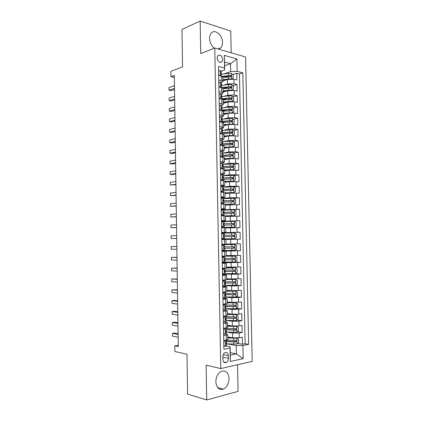 <?xml version="1.0" encoding="UTF-8"?>
<svg xmlns="http://www.w3.org/2000/svg" width="421" height="421" viewBox="0 0 421 421"><rect width="100%" height="100%" fill="white"/><g stroke="black" fill="none" stroke-linecap="round" stroke-linejoin="round"><path stroke-width="0.63" d="M218.757 49.173L220.836 47.831C221.956 46.505 222.504 44.71 222.488 42.447C222.62 35.059 214.726 28.502 211.153 33.248C210.09 34.564 209.569 36.322 209.584 38.527C209.847 42.695 211.437 45.915 214.347 48.189M215.836 381.831C216.483 387.799 218.994 390.241 223.367 389.162C226.961 387.246 228.85 383.705 229.04 378.547C228.387 372.511 225.819 370.096 221.33 371.317C217.868 373.259 216.036 376.763 215.836 381.831M217.136 57.972C217.957 61.85 219.557 63.145 221.935 61.861L222.656 59.493C221.846 55.609 220.241 54.32 217.846 55.625L217.136 57.972M231.187 52.793L230.745 31.054L200.159 21.05L181.972 29.486L182.546 66.86L170.873 71.344L170.952 76.69L174.357 77.469M252.205 361.392L245.569 56.982L214.778 48.015L220.783 368.585L252.205 361.392M220.783 368.585L206.116 365.112L206.716 399.95L238.081 391.362L237.539 364.749M206.716 399.95L187.608 394.082L186.992 354.224L174.878 351.514L174.794 345.867L178.293 346.609L174.326 75.433L170.952 76.69M227.803 336.963L232.624 337.789L239.254 337.747L242.264 337.189L242.412 344.262L237.733 343.415M226.582 332.09L232.529 333.064L239.154 333.011L242.164 332.485L237.376 331.722M242.164 332.485L242.017 325.428L239.012 325.922L232.387 325.975L227.577 325.254M227.351 313.577L232.15 314.187L238.765 314.124L241.77 313.692L241.917 320.728L237.007 320.055M227.124 301.92L231.918 302.425L241.528 301.978L241.675 309.003L236.628 308.419M226.898 290.295L231.682 290.69L241.286 290.295L241.428 297.305L236.239 296.821M226.672 278.691L231.45 278.981L241.038 278.639L241.186 285.627L235.839 285.249L237.412 283.964L237.344 280.465L235.671 279.444L226.687 279.47M226.445 267.119L240.796 267.009L240.944 273.982L234.46 273.661M226.219 255.573L240.554 255.405L240.701 262.362L228.571 262.03M225.998 244.048L240.312 243.827L240.459 250.769L224.714 250.679M222.651 250.669L222.02 250.669M221.678 232.676L240.07 232.276L240.217 239.202L221.809 239.502M240.07 232.276L221.683 232.813M225.682 227.961L239.975 227.661L239.833 220.751L224.167 221.551M225.461 216.505L239.738 216.147L239.591 209.248L231.455 209.842M225.235 205.069L239.496 204.659L239.354 197.775L233.766 198.307M225.014 193.665L229.74 193.165L239.254 193.197L239.112 186.329L233.918 186.935M224.793 182.282L229.513 181.677L239.017 181.756L238.875 174.91L233.85 175.604M224.572 170.926L229.282 170.221L238.781 170.347L238.639 163.511L233.76 164.29M224.351 159.596L229.056 158.785L235.565 158.617L238.544 158.964L238.402 152.144L233.666 153.002M224.13 148.287L228.829 147.376L235.334 147.203L238.307 147.603L238.165 140.798L233.56 141.735M223.914 137.009L228.603 135.994L235.097 135.809L238.07 136.267L237.928 129.479L233.439 130.489M223.098 132.81L222.456 132.957M223.693 125.753L228.377 124.637L234.865 124.448L237.833 124.958L237.691 118.185L233.318 119.264M224.83 121.353L222.246 121.99M223.477 114.523L228.15 113.307L234.629 113.107L237.597 113.675L237.455 106.918L233.187 108.065M226.219 109.928L222.714 110.865M223.256 103.319L227.924 102.003L234.397 101.793L237.36 102.419L237.223 95.678L233.045 96.883M227.356 98.53L223.135 99.751M223.041 92.141L227.698 90.72L234.165 90.504L237.128 91.189L236.986 84.458L232.902 85.731M228.293 87.163L223.34 88.699M218.767 80.069L221.372 80.695L222.835 81.6L221.483 82.574L220.557 81.974L218.878 82.716L218.941 86.163L220.22 87.305M218.988 91.625L221.593 92.204L223.056 93.041L221.699 93.946M219.209 103.208L221.82 103.74L223.277 104.508L221.909 105.345M219.43 114.817L222.041 115.296L223.504 116.001L222.104 116.775M219.651 126.453L223.73 127.521L222.277 128.237M219.878 138.114L223.951 139.067L222.42 139.73M220.099 149.802L224.177 150.639L222.525 151.25M220.32 161.522L224.404 162.238L222.551 162.806M220.736 163.106L220.351 163.169M220.546 173.268L224.63 173.862L222.446 174.399M221.23 174.573L220.572 174.668M220.772 185.035L224.856 185.514L220.793 186.187M220.993 196.839L225.082 197.196L221.009 197.738M221.22 208.663L225.314 208.9L221.23 209.311M221.446 220.52L225.54 220.636L221.451 220.909M221.672 232.397L225.767 232.392L221.678 232.539M221.809 239.544L230.661 239.37L230.755 244.017M222.035 251.469L226.135 251.269L222.03 251.2M222.262 263.425L226.366 263.099L222.251 262.899M222.493 275.408L226.598 274.96L222.477 274.618M222.72 287.417L226.83 286.848L222.704 286.369M222.951 299.457L227.061 298.763L222.925 298.152M223.183 311.524L227.293 310.703L225.251 310.209M223.683 310.019L223.151 309.956M223.409 323.623L227.524 322.675L225.735 322.128M228.392 358.339L228.34 355.645C228.024 352.998 226.893 351.988 224.951 352.619C223.635 353.445 222.946 354.835 222.888 356.792L222.941 359.513C223.251 362.139 224.367 363.149 226.282 362.549C227.629 361.728 228.335 360.323 228.392 358.339L222.893 357.166M224.603 65.787L230.519 63.692L224.53 62.061L224.688 70.039L224.519 68.039L218.51 66.455L223.898 349.272L230.024 348.056L230.134 346.736L226.451 346.036M224.519 68.039L224.272 55.356L236.918 58.945L237.176 71.365L242.833 72.854L248.664 344.357L242.912 345.499L243.185 358.645L230.287 361.492L230.024 348.056M223.819 85.158L227.566 83.968L234.029 83.747L236.986 84.458M222.82 80.985L227.472 79.469L227.566 83.968M223.804 96.409L227.787 95.23L234.26 95.02L237.223 95.678M223.746 107.687L228.014 106.524L234.492 106.318L237.455 106.918M223.635 118.996L228.24 117.838L234.723 117.638L237.691 118.185M223.456 130.326L228.466 129.179L234.955 128.989L237.928 129.479M223.188 141.688L228.692 140.546L235.192 140.361L238.165 140.798M224.34 158.87L233.202 158.233L234.818 157.291L234.744 153.875L233.087 152.534L222.846 153.07L228.919 151.939L235.423 151.765L238.402 152.144M223.062 164.348L229.145 163.353L235.66 163.19L238.639 163.511M223.283 175.657L229.377 174.799L238.875 174.91M223.498 186.992L229.603 186.271L239.112 186.329M223.719 198.354L229.834 197.765L239.354 197.775M223.94 209.742L239.591 209.248M221.462 221.299L239.833 220.751M222.025 250.937L230.892 250.99L230.987 255.642M222.246 262.378L222.63 262.394M222.146 257.173L222.862 256.642L223.914 256.657L222.22 257.926L222.283 261.494L224.03 262.588L231.124 262.636L231.218 267.298M225.182 273.992L231.355 274.303L231.45 278.981M225.403 285.549L231.592 286.001L231.682 290.69M225.63 297.131L231.824 297.726L231.918 302.425M225.856 308.746L232.06 309.477L232.15 314.187M226.077 320.381L232.292 321.255L232.387 325.975M223.64 335.748L227.761 334.674L226.119 334.069M242.412 344.262L245.148 343.725L239.444 73.964L236.755 73.27L232.755 74.596M227.472 79.469L233.934 79.243L236.891 79.979L236.755 73.27M240.217 239.202L230.661 239.37M240.459 250.769L230.892 250.99M240.701 262.362L231.124 262.636M240.944 273.982L231.355 274.303M241.186 285.627L231.592 286.001M241.428 297.305L231.824 297.726M241.675 309.003L232.06 309.477M241.917 320.728L238.912 321.197L232.292 321.255M223.735 340.605L227.856 339.484L227.761 334.674M223.504 328.469L227.619 327.47L227.524 322.675M223.272 316.36L227.387 315.492L227.293 310.703M223.041 304.283L227.156 303.536L227.061 298.763M222.814 292.232L226.919 291.611L226.83 286.848M222.583 280.207L226.687 279.712L226.598 274.96M222.372 269.024L223.54 268.414L222.377 268.214L235.428 267.772L226.456 267.756M222.125 256.247L226.23 256L226.135 251.269M221.899 244.312L225.998 244.185L225.909 239.465M225.767 232.392L225.677 227.687L221.583 227.645M225.54 220.636L225.451 215.936L221.357 215.773M225.314 208.9L225.219 204.217L221.13 203.927M225.082 197.196L224.993 192.518L220.904 192.113M224.856 185.514L224.767 180.851L220.678 180.325M224.63 173.862L224.54 169.21L220.457 168.563M224.404 162.238L224.314 157.596L220.23 156.833M224.177 150.639L224.088 146.003L220.009 145.124M223.951 139.067L223.861 134.446L219.788 133.446M223.73 127.521L223.64 122.911L219.562 121.795M223.504 116.001L223.414 111.402L221.951 110.67L219.341 110.17M223.277 104.508L223.193 99.919L221.73 99.119L219.12 98.572M223.056 93.041L222.967 88.463L221.504 87.6L218.899 87M222.835 81.6L222.746 77.032L221.283 76.101L218.683 75.454M224.688 70.039L221.262 71.223M230.134 346.736L230.298 355.177L236.402 353.893L236.228 345.541L242.912 345.499M230.25 352.651L236.402 353.893L243.185 358.645M227.372 343.894L236.228 345.541M200.159 21.05L200.722 53.593L214.778 48.015M178.272 345.246L174.794 345.867M223.798 73.928L230.676 71.596L230.519 63.692L236.918 58.945M245.148 343.725L248.664 344.357M229.061 75.822L224.614 77.301M239.444 73.964L242.833 72.854M237.176 71.365L230.676 71.596M230.298 355.177L230.287 361.492M224.272 55.356L224.53 62.061M225.509 340.279L223.814 341.81L223.888 345.436L225.64 346.309L226.572 345.867L226.524 343.589L225.73 343.02M225.64 346.309L223.835 345.736M178.104 333.716L174.589 333.069L172.463 333.406L178.115 334.458M172.499 336.147L172.463 333.406L172.499 336.147L178.157 337.232M226.461 340.105L226.498 342.147L226.024 342.478C225.593 343.178 225.63 343.641 226.14 343.873L226.524 343.589M226.53 343.846L236.986 344.104L238.618 342.605L238.544 339.068L236.865 338.195L227.824 338.031M236.865 338.195L235.823 338.016M235.76 338.016L227.819 337.747M226.487 341.605L236.355 341.926C236.976 341.278 236.918 340.815 236.186 340.536L226.461 340.194M235.597 340.584L235.029 341.747L226.482 341.305M225.056 328.217L223.588 329.743L223.656 333.358L225.409 334.263L226.34 333.874L226.293 331.595L225.482 331.085M225.409 334.263L223.604 333.706M225.293 328.254L226.045 328.048M223.509 328.712L223.851 328.412M177.941 322.733L174.431 322.165L172.305 322.47L177.951 323.386M172.347 325.201L172.305 322.47L172.347 325.201L177.994 326.149M226.224 328.022L226.266 330.159L225.782 330.464C225.361 331.153 225.403 331.616 225.909 331.853L226.293 331.595M224.535 316.182L225.061 316.25L223.356 317.702L223.425 321.312L225.177 322.249L226.109 321.902L226.066 319.634L225.24 319.186M225.177 322.249L223.372 321.697M225.061 316.25L225.977 315.971M223.277 316.718L223.788 316.287M177.783 311.766L174.278 311.287L172.152 311.556L177.788 312.335M172.194 314.282L172.152 311.556L172.194 314.282L177.83 315.092M225.993 315.966L226.035 318.197L225.535 318.476C225.13 319.155 225.177 319.618 225.677 319.855L226.066 319.634M223.909 304.173L224.83 304.278L223.13 305.688L223.198 309.293L224.946 310.261L225.877 309.961L225.835 307.698L225.014 307.319M224.946 310.261L223.146 309.724M224.83 304.278L225.724 303.946M223.051 304.751L223.725 304.199M177.625 300.831L174.12 300.431L172 300.662L177.63 301.31M172.036 303.383L172 300.662L172.036 303.383L177.673 304.062M225.761 304.004L225.803 306.267L225.298 306.52C224.903 307.188 224.951 307.646 225.445 307.888L225.835 307.698M222.825 292.816L223.54 292.237L224.598 292.327L222.898 293.705L222.967 297.3L224.714 298.3L225.645 298.052L225.603 295.789L224.803 295.484M224.714 298.3L222.919 297.773M223.54 292.237L223.988 292.106M224.598 292.327L225.251 291.974M177.462 289.911L171.847 289.795L177.467 290.306M171.884 292.511L171.847 289.795L171.884 292.511L177.509 293.053M225.53 292.106L225.577 294.363L225.056 294.584L225.214 295.947L225.603 295.789M226.303 332.074L236.744 332.285L238.375 330.822L238.302 327.291L236.623 326.391L227.598 326.264M236.623 326.391L227.593 326.012M226.261 329.843L236.134 330.096C236.734 329.454 236.67 328.996 235.944 328.717L226.235 328.433M235.334 328.759L234.792 329.948L226.256 329.58M226.077 320.334L236.502 320.497L238.133 319.065L238.06 315.545L236.386 314.613L227.366 314.524M236.386 314.613L227.361 314.308M226.035 318.108L235.913 318.297C236.491 317.655 236.423 317.202 235.707 316.929L226.009 316.703M235.071 316.966L234.555 318.181L226.03 317.876M225.851 308.625L236.265 308.735L237.891 307.341L237.823 303.825L236.144 302.862L227.14 302.815M236.144 302.862L227.135 302.631M225.63 306.393L235.692 306.52C236.249 305.888 236.176 305.435 235.465 305.162L225.782 304.999M234.802 305.199L234.318 306.441L225.803 306.204M225.624 296.937L236.023 297L237.655 295.637L237.581 292.132L235.907 291.137L226.914 291.127M235.907 291.137L226.908 290.979M224.951 294.7L235.471 294.774C236.013 294.142 235.928 293.695 235.228 293.421L225.556 293.316M234.529 293.458L234.081 294.726L225.124 294.537M222.598 280.907L223.314 280.344L224.372 280.412L222.672 281.754L222.741 285.338L224.488 286.364L225.419 286.164L225.372 283.912L224.603 283.68M224.488 286.364L222.693 285.854M223.314 280.344L223.767 280.254L223.362 280.144M224.372 280.412L225.303 280.233L224.598 280.039M177.304 279.023L171.694 278.949L177.309 279.328M171.731 281.66L171.694 278.949L171.731 281.66L177.346 282.07M225.303 280.233L225.346 282.486L224.814 282.68L224.988 284.038L225.372 283.912M235.671 279.444L226.682 279.355M235.713 279.47L235.786 285.285L225.398 285.275M224.598 283.049L235.244 283.054C235.771 282.428 235.686 281.981 234.992 281.712L225.33 281.665M234.244 281.744L233.844 283.038L224.646 282.917M223.088 268.477L224.14 268.519L222.446 269.824L222.514 273.403L224.256 274.46L225.188 274.308L225.146 272.055L224.425 271.898M224.256 274.46L222.467 273.96M222.756 274.139L222.467 274.082M224.14 268.519L225.072 268.387L223.609 268.13M177.146 268.151L171.542 268.124L177.146 268.372M171.579 270.829L171.542 268.124L171.579 270.829L177.188 271.108M225.072 268.387L225.119 270.635L224.577 270.803L224.756 272.15L225.146 272.055M235.592 273.571L235.471 267.798L237.102 268.83L237.176 272.319L235.55 273.608L225.177 273.639M224.325 271.424L235.023 271.361C235.534 270.74 235.439 270.293 234.755 270.029L225.103 270.04M233.955 270.056L233.913 271.313L233.608 271.377L224.33 271.329M224.03 262.588L222.241 262.094M222.73 262.404L222.241 262.341M222.862 256.642L222.13 256.484M223.914 256.657L222.13 256.326M176.988 257.305L171.389 257.326L176.988 257.442M171.426 260.025L171.389 257.326L171.426 260.025L177.03 260.173M224.846 256.573L224.888 258.815L224.335 258.957L224.53 260.294L224.914 260.231L224.261 260.141M224.951 262.036L235.313 261.951L236.939 260.694L236.865 257.215L235.192 256.131L222.356 256.236M235.192 256.131L223.456 256.189M224.119 259.831L234.802 259.699C235.292 259.078 235.197 258.636 234.518 258.373L224.882 258.441M233.65 258.394L233.692 259.673L233.376 259.741L224.109 259.768M221.92 245.348L222.635 244.827L223.688 244.822L221.993 246.053L222.056 249.611L223.798 250.737L224.73 250.674L224.688 248.437L224.13 248.406M223.798 250.737L222.746 250.732L222.014 250.258M222.646 250.663L222.02 250.632M222.635 244.827L221.909 244.785M223.688 244.822L221.909 244.733M176.831 246.485L171.236 246.553L176.831 246.538M171.279 249.243L171.236 246.553L171.279 249.243L176.867 249.258M224.619 244.785L224.661 247.022L224.098 247.132L224.298 248.469L224.688 248.437M224.725 250.453L235.076 250.321L236.702 249.1L236.628 245.627L234.96 244.517L221.909 244.701M234.96 244.517L221.909 244.68M221.904 244.59L223.614 244.527L221.904 244.522M224.004 248.264L234.581 248.058C235.055 247.443 234.955 247.001 234.281 246.743L224.656 246.869M233.313 246.759L233.476 248.058L233.139 248.132L223.988 248.232M223.572 238.917L224.504 238.896L224.461 236.665L224.072 236.665L223.861 235.339L232.881 235.165C233.655 235.402 233.781 235.839 233.255 236.47L234.355 236.444C234.818 235.834 234.713 235.397 234.044 235.134L223.867 235.334L224.435 235.255L224.388 233.024L223.462 233.013L221.767 234.213L221.83 237.76L223.572 238.917L221.799 238.944M221.693 233.55L222.409 233.045L223.462 233.013M222.362 233.076L221.688 233.113M222.52 238.933L221.788 238.449M176.709 238.37L171.126 238.486L171.089 235.797L176.667 235.649M223.946 235.276L224.435 235.255M176.709 238.381L171.126 238.486L171.089 235.797M221.472 221.778L223.235 221.235L221.541 222.393L221.609 225.935L223.346 227.119L224.277 227.151L221.578 227.393M223.346 227.119L221.578 227.287M223.235 221.235L224.161 221.288L224.209 223.514L223.625 223.567L223.846 224.893L224.235 224.919L224.277 227.151M222.025 221.399L221.462 221.467M222.293 227.166L221.562 226.666M176.552 227.503L170.973 227.745L170.937 225.067L176.51 224.788M223.604 223.593L224.209 223.514M176.552 227.598L170.973 227.745L170.937 225.067M221.246 210.032L223.009 209.479L221.314 210.605L221.383 214.142L223.119 215.357L224.051 215.431L221.935 215.784M223.119 215.357L221.351 215.657M223.009 209.479L223.935 209.579L223.983 211.8L223.393 211.826L223.619 213.147L224.009 213.205L224.051 215.431M221.641 209.774L221.241 209.853M222.072 215.42L221.341 214.91M176.394 216.657L170.826 217.031L170.784 214.357L176.352 213.952M223.298 211.947L223.983 211.8M176.394 216.836L170.826 217.031L170.784 214.357M221.025 198.317L222.783 197.754L221.088 198.844L221.157 202.369L222.893 203.617L223.825 203.738L222.814 203.996M222.893 203.617L221.583 203.948M222.783 197.754L223.709 197.896L223.756 200.117L223.156 200.112L223.393 201.427L223.783 201.517L223.825 203.738M221.846 203.706L221.114 203.18M176.236 205.837L170.673 206.343L170.637 203.669L176.194 203.138M223.019 200.333L223.756 200.117M176.236 206.101L170.673 206.343L170.637 203.669M220.799 186.629L222.556 186.056L220.867 187.113L220.936 190.629L222.667 191.902L223.598 192.071L223.141 192.244M222.667 191.902L221.909 192.171M222.556 186.056L223.488 186.245L223.53 188.455L222.925 188.424L223.167 189.734L223.556 189.855L223.598 192.071M221.625 192.018L220.893 191.481M176.078 195.044L170.521 195.67L170.484 193.007L176.036 192.344M222.762 188.745L223.53 188.455M176.083 195.386L170.521 195.67L170.484 193.007M220.578 174.962L222.33 174.383L220.646 175.404L220.709 178.914L223.246 180.525M222.446 180.22L221.767 180.409M222.33 174.383L223.262 174.62L223.304 176.825L222.693 176.762L222.941 178.067L223.33 178.22L223.372 180.43M221.399 180.356L220.672 179.809M175.92 184.266L170.373 185.024L170.337 182.367L175.878 181.577M222.514 177.188L223.304 176.825M175.925 184.693L170.373 185.024L170.337 182.367M222.22 168.558L223.151 168.816L223.109 166.611L222.72 166.427L222.462 165.127L223.077 165.221L223.035 163.016L222.109 162.743L220.42 163.727L220.488 167.226L222.22 168.558L221.52 168.668M220.357 163.327L222.109 162.743M221.051 168.621L220.446 168.158M175.762 173.515L170.226 174.399L170.184 171.747L175.72 170.831M222.288 165.648L223.077 165.221M175.768 174.026L172.326 174.573L170.226 174.399L170.184 171.747M220.136 151.718L221.883 151.123L220.199 152.07L220.267 155.565L221.999 156.928L222.851 157.138L222.941 161.806M221.999 156.928L221.63 156.996M221.883 151.123L222.814 151.444L222.856 153.644L222.23 153.518L222.493 154.817L222.883 155.028L222.925 157.144M220.662 156.88L220.225 156.538M175.604 162.785L170.073 163.801L170.037 161.154L175.568 160.106M222.067 154.133L222.856 153.644M175.615 163.38L172.173 164.006L170.073 163.801L170.037 161.154M219.915 140.135L221.662 139.53L219.978 140.446L220.046 143.929L222.356 145.445M221.662 139.53L222.588 139.898L222.63 142.088L221.999 141.935L222.267 143.229L222.662 143.477L222.698 145.487M220.272 145.161L220.004 144.945M175.446 152.081L169.926 153.218L169.889 150.581L175.41 149.408M221.862 142.64L222.63 142.088M175.457 152.755L172.021 153.455L169.926 153.218L169.889 150.581M219.694 128.579L221.441 127.968L222.367 128.379L222.409 130.563L221.772 130.378L222.435 131.947L222.472 133.862M221.399 127.989L219.757 128.847L219.82 132.326L221.509 133.71L221.441 127.968M175.294 141.398L169.779 142.661L169.742 140.025L175.252 138.73M221.662 131.163L222.409 130.563M175.304 142.151L171.873 142.935L169.779 142.661L169.742 140.025M219.473 117.054L221.214 116.428L222.146 116.885L222.188 119.064L221.541 118.848L222.214 120.443L222.251 122.258M221.214 116.428L219.536 117.275L219.604 120.743L221.188 122.074M175.136 130.736L169.626 132.126L169.589 129.5L175.099 128.079M221.467 119.706L222.188 119.064M175.147 131.573L171.721 132.431L169.626 132.126L169.589 129.5M219.257 105.55L220.993 104.918L221.925 105.413L221.967 107.592L221.314 107.344L221.993 108.971L222.025 110.686M220.993 104.918L219.315 105.729L219.383 109.192L220.862 110.46M174.978 120.101L169.479 121.616L169.442 118.99L174.941 117.443M221.278 108.265L221.967 107.592M174.994 121.016L171.573 121.948L169.479 121.616L169.442 118.99M224.504 238.896L234.839 238.718L236.46 237.533L236.391 234.071L234.723 232.929L224.393 233.129M224.461 236.707L234.355 236.444M221.578 227.498L234.602 227.14L236.223 225.993L236.155 222.535L234.486 221.362L224.172 221.614M234.602 227.14L221.578 227.451M224.24 225.182L234.134 224.861C234.576 224.251 234.471 223.819 233.813 223.556L223.467 223.825M223.456 223.872L232.65 223.614C233.413 223.846 233.544 224.277 233.039 224.909L234.134 224.861M225.288 215.894L234.371 215.594L235.992 214.478L235.918 211.026L234.25 209.826L223.946 210.126M234.371 215.594L224.677 215.847M224.014 213.684L233.913 213.3C234.339 212.7 234.229 212.268 233.576 212.005L223.188 212.337M223.188 212.421L232.413 212.089C233.171 212.316 233.308 212.747 232.818 213.373L233.913 213.3M225.224 204.432L234.134 204.069L235.755 202.985L235.681 199.543L234.018 198.317L223.725 198.665M234.134 204.069L225.224 204.332M223.793 202.212L233.692 201.77C234.102 201.17 233.992 200.743 233.345 200.48L222.983 200.875M223.009 200.991L232.181 200.585L232.887 201.37M225.003 193.002L233.902 192.571L235.518 191.523L235.45 188.087L233.787 186.835L223.504 187.224M233.902 192.571L224.998 192.871M223.572 190.771L233.466 190.26C233.871 189.671 233.75 189.245 233.113 188.982L222.846 189.439M222.941 189.582L231.95 189.113L232.66 189.86M224.782 181.598L233.666 181.098L235.286 180.088L235.213 176.662L233.55 175.373L223.283 175.815M233.666 181.098L224.777 181.435M223.351 179.351L232.908 178.883L233.245 178.783L232.876 177.509L222.825 178.015M223.272 178.162L231.724 177.667L232.429 178.383M224.561 170.221L233.434 169.652L235.05 168.674L234.981 165.258L233.318 163.943L223.067 164.427M233.434 169.652L224.556 170.026M223.13 167.958L233.024 167.332L232.645 166.063L223.098 166.59M223.109 166.795L231.492 166.242L232.197 166.932M233.202 158.233L224.335 158.643M222.914 156.586L232.802 155.902L232.413 154.644L222.888 155.223M222.893 155.465L231.261 154.849L231.966 155.507M224.119 147.545L232.971 146.84L234.586 145.929L234.513 142.524L232.855 141.156L222.625 141.735M232.971 146.84L224.114 147.287M222.693 145.245L232.576 144.503L232.187 143.245L222.667 143.887M222.672 144.156L231.034 143.477L231.729 144.108M231.908 135.651L234.35 134.594L234.281 131.199L232.624 129.8L222.409 130.426M222.277 130.436L221.693 130.499M231.434 135.667L223.898 136.241M232.739 135.473L223.893 135.951M222.725 133.904L232.355 133.125L231.955 131.878L222.451 132.573M222.456 132.878L230.803 132.136L231.497 132.741M231.971 124.258L234.118 123.285L234.05 119.896L232.392 118.469L222.172 119.143M230.571 124.321L223.677 124.969M232.508 124.132L223.672 124.648M223.246 122.537L231.75 121.895L232.134 121.774L231.724 120.532L222.23 121.285M222.235 121.622L230.576 120.816L231.266 121.401M231.966 112.896L233.887 112.002L233.818 108.618L232.166 107.166L229.098 107.097L221.709 107.913M232.276 112.812L223.451 113.365M228.977 113.133L223.462 113.717M223.346 111.228L231.524 110.576L231.913 110.455L231.492 109.218L222.014 110.023M222.02 110.386L230.345 109.523L231.029 110.081M219.036 94.072L220.772 93.436L221.704 93.972L221.746 96.146L221.088 95.867L221.772 97.519L221.804 99.135M220.772 93.436L219.094 94.209L219.162 97.661L220.541 98.872M174.826 109.486L169.331 111.123L169.295 108.502L174.783 106.834M221.093 96.846L221.746 96.146M174.841 110.481L171.421 111.491L169.331 111.123L169.295 108.502M218.82 82.621L220.557 81.974M174.668 98.893L169.184 100.656L169.147 98.04L174.631 96.246M220.904 85.447L221.525 84.726L220.862 84.416L221.551 86.094L221.578 87.615M174.683 99.966L171.273 101.056L169.184 100.656L169.147 98.04M218.599 71.196L220.336 70.544L221.262 71.17L221.304 73.333L220.636 72.991L221.33 74.696L221.357 76.122M220.336 70.544L218.657 71.249L218.725 74.685L219.899 75.759M174.515 88.321L169.037 90.205L169 87.6L174.478 85.684M220.725 74.07L221.304 73.333M174.531 89.473L171.126 90.641L169.037 90.205L169 87.6M231.913 101.561L233.655 100.74L233.587 97.372L231.934 95.888L228.871 95.809L221.241 96.714M232.05 101.524L228.987 101.45L223.235 102.108M228.219 101.924L223.241 102.492M223.193 99.972L231.292 99.277L231.692 99.156L231.266 97.925L221.793 98.782M221.925 99.167L230.119 98.256L230.797 98.793M231.829 90.252L233.429 89.51L233.36 86.142L231.703 84.637L228.645 84.547L220.957 85.521M231.797 90.252L228.761 90.173L223.014 90.878M227.787 95.23L227.698 90.72L223.025 91.294M222.972 88.747L231.066 88.005L231.466 87.884L231.034 86.658L221.578 87.568M222.409 87.894L229.892 87.01L230.561 87.531M231.692 78.969L233.197 78.301L233.129 74.943L231.476 73.407L228.419 73.307L220.999 74.306M231.34 78.964L228.535 78.927L222.798 79.669M227.256 79.537L222.804 80.116M222.756 77.543L230.834 76.764L231.245 76.638L230.808 75.417L221.935 76.306M222.567 76.68L229.666 75.796L230.329 76.29M227.924 102.003L228.014 106.524M228.15 113.307L228.24 117.838M228.377 124.637L228.466 129.179M228.603 135.994L228.692 140.546M228.829 147.376L228.919 151.939M229.056 158.785L229.145 163.353M229.282 170.221L229.377 174.799M229.513 181.677L229.603 186.271M229.74 193.165L229.834 197.765M229.971 204.68L230.061 209.29M230.198 216.215L230.292 220.841M230.429 227.782L230.524 232.413M232.529 333.064L232.624 337.789M239.154 333.011L239.254 337.747M233.934 79.243L234.029 83.747M234.165 90.504L234.26 95.02M234.397 101.793L234.492 106.318M234.629 113.107L234.723 117.638M234.865 124.448L234.955 128.989M235.097 135.809L235.192 140.361M235.334 147.203L235.423 151.765M235.565 158.617L235.66 163.19M235.802 170.058L235.897 174.641M236.039 181.525L236.134 186.119M236.276 193.018L236.37 197.623M236.513 204.538L236.607 209.153M236.749 216.084L236.844 220.709M236.986 227.656L237.081 232.292M237.228 239.26L237.323 243.906M237.465 250.884L237.56 255.542M237.707 262.536L237.802 267.203M237.944 274.213L238.044 278.891M238.186 285.922L238.281 290.611M238.428 297.652L238.523 302.352M238.67 309.414L238.765 314.124M238.912 321.197L239.012 325.922M226.293 335.279L226.382 340.115M226.056 323.207L226.151 328.033M225.824 311.166L225.919 315.982M225.593 299.152L225.682 303.951M225.361 287.164L225.451 291.953M225.13 275.202L225.224 279.986M224.898 263.272L224.993 268.04M224.667 251.369L224.761 256.126M224.44 239.491L224.53 244.238M224.209 227.645L224.304 232.381M223.983 215.826L224.072 220.551M223.756 204.032L223.846 208.748M223.53 192.265L223.619 196.97M223.298 180.53L223.393 185.224M223.072 168.821L223.167 173.499M222.625 145.477L222.714 150.139M222.399 133.852L222.488 138.498M222.172 122.248L222.262 126.884M221.951 110.67L222.041 115.296M221.73 99.119L221.82 103.74M221.504 87.6L221.593 92.204M221.283 76.101L221.372 80.695M223.298 354.593L228.34 355.645M225.482 340.321L225.593 346.288M237.023 344.068L236.907 338.216M226.561 343.846L226.519 341.61M233.776 340.589L233.734 338.342M233.85 344.257L233.808 342.01M235.029 341.747L236.213 341.957M225.251 328.291L225.361 334.242M225.019 316.287L225.135 322.223M224.788 304.309L224.903 310.235M224.556 292.363L224.672 298.273M236.786 332.248L236.665 326.412M226.261 328.438L226.256 328.017M226.335 332.08L226.287 329.843M233.539 328.769L233.497 326.528M233.613 332.427L233.571 330.185M234.792 329.948L235.97 330.138M236.544 320.46L236.428 314.634M226.035 316.703L226.019 315.966M226.103 320.339L226.061 318.108M233.302 316.976L233.26 314.74M233.376 320.628L233.334 318.387M234.555 318.181L235.734 318.339M236.307 308.698L236.186 302.888M225.809 304.999L225.788 303.941M225.877 308.625L225.835 306.399M233.066 305.209L233.024 302.978M233.139 308.856L233.097 306.62M234.318 306.441L235.497 306.572M236.065 296.963L235.949 291.164M225.582 293.316L225.556 291.942M225.651 296.937L225.609 294.716M232.834 293.469L232.787 291.243M232.908 297.105L232.86 294.879M234.081 294.726L235.255 294.832M224.33 280.444L224.44 286.343M225.356 281.665L225.324 279.976M225.43 285.275L225.382 283.065M232.597 281.76L232.555 279.533M232.671 285.385L232.629 283.165M233.844 283.038L235.018 283.117M224.098 268.551L224.214 274.434M225.135 270.04L225.093 268.035M225.203 273.639L225.161 271.434M232.366 270.072L232.318 267.856M232.434 273.692L232.392 271.471M233.608 271.377L234.781 271.429M223.872 256.689L223.983 262.557M235.355 261.92L235.234 256.157M224.909 258.441L224.867 256.242M224.977 262.036L224.935 259.831M232.129 258.415L232.087 256.205M232.203 262.025L232.16 259.81M233.376 259.741L234.544 259.768M223.646 244.854L223.756 250.711M235.118 250.29L235.002 244.543M224.688 246.869L224.64 244.669M224.756 250.453L224.714 248.253M231.897 246.785L231.855 244.575M231.971 250.384L231.924 248.18M233.139 248.132L234.313 248.132M223.419 233.045L223.53 238.886M223.193 221.262L223.304 227.093M222.967 209.511L223.077 215.326M222.741 197.781L222.851 203.585M222.514 186.082L222.625 191.871M222.288 174.41L222.399 180.188M222.067 162.764L222.177 168.526M221.841 151.144L221.951 156.896M221.62 139.556L221.73 145.287M221.178 116.449L221.283 122.09M220.957 104.94L221.062 110.502M234.881 238.686L234.765 232.955M224.461 235.323L224.419 233.129M224.53 238.896L224.488 236.707M231.666 235.176L231.618 232.976M231.734 238.77L231.692 236.57M232.881 235.165L234.044 235.134M234.644 227.114L234.529 221.393M224.24 223.798L224.198 221.614M224.309 227.372L224.267 225.182M231.434 223.598L231.387 221.404M231.503 227.187L231.461 224.988M232.65 223.614L233.813 223.556M234.408 215.563L234.292 209.858M224.019 212.305L223.977 210.126M224.088 215.826L224.046 213.684M231.203 212.047L231.155 209.853M231.271 215.626L231.229 213.431M232.413 212.089L233.576 212.005M234.176 204.043L234.06 198.349M223.793 200.838L223.751 198.659M223.856 204.038L223.825 202.212M230.971 200.522L230.929 198.333M231.04 204.09L230.997 201.901M232.181 200.585L233.345 200.48M233.939 192.544L233.829 186.866M223.572 189.397L223.53 187.224M223.63 192.276L223.598 190.766M230.74 189.018L230.697 186.84M230.813 192.581L230.766 190.397M231.95 189.113L233.113 188.982M233.708 181.072L233.592 175.404M223.356 177.978L223.314 175.815M223.404 180.541L223.383 179.346M230.508 177.546L230.466 175.368M230.582 181.098L230.54 178.92M231.724 177.667L232.876 177.509M233.476 169.631L233.36 163.974M223.135 166.59L223.093 164.427M223.177 168.832L223.162 167.953M230.282 166.1L230.234 163.927M230.35 169.642L230.308 167.469M231.492 166.242L232.645 166.063M233.245 158.212L233.129 152.57M222.914 155.223L222.872 153.065M222.951 157.149L222.941 156.586M230.05 154.675L230.008 152.507M230.124 158.217L230.076 156.044M231.261 154.849L232.413 154.644M233.013 146.818L232.897 141.188M222.693 143.882L222.651 141.73M229.824 143.282L229.782 141.119M229.892 146.808L229.85 144.645M231.034 143.477L232.187 143.245M232.781 135.451L232.666 129.836M222.477 132.568L222.435 130.421M229.598 131.91L229.55 129.752M229.666 135.43L229.624 133.273M230.803 132.136L231.955 131.878M232.55 124.111L232.434 118.506M222.256 121.28L222.214 119.138M229.366 120.564L229.324 118.412M229.44 124.079L229.398 121.927M230.576 120.816L231.724 120.532M232.318 112.796L232.208 107.202M222.041 110.018L221.999 107.881M229.14 109.244L229.098 107.097M229.213 112.754L229.166 110.602M230.345 109.523L231.492 109.218M220.736 93.451L220.841 98.935M221.093 95.856L221.357 95.778M220.515 81.995L220.615 87.394M220.857 84.416L221.136 84.332M220.294 70.56L220.394 75.88M220.625 73.007L220.914 72.907M232.087 101.503L231.976 95.925M221.825 98.777L221.783 96.646M228.913 97.951L228.871 95.809M228.987 101.45L228.94 99.309M230.119 98.256L231.266 97.925M231.86 90.241L231.745 84.674M221.604 87.568L221.567 85.437M228.687 86.684L228.645 84.547M228.761 90.173L228.719 88.036M229.892 87.01L231.034 86.658M231.629 78.969L231.518 73.443M221.383 76.127L221.351 74.254M228.466 75.443L228.419 73.307M228.535 78.927L228.492 76.79M229.666 75.796L230.808 75.417M217.989 48.952L220.836 47.831M217.652 387.583L223.367 389.162M220.188 62.497L221.935 61.861M226.366 263.099L226.461 267.84M223.74 361.986L226.282 362.549M235.213 341.72L236.355 341.926M234.997 329.917L236.134 330.096M234.781 318.144L235.913 318.297M234.56 306.393L235.692 306.52M234.344 294.674L235.471 294.774M234.129 282.98L235.244 283.054M233.913 271.313L235.023 271.361M224.961 262.478L224.914 260.231M233.692 259.673L234.802 259.699M233.476 248.058L234.581 248.058M232.645 201.859L233.692 201.77M232.634 190.355L233.466 190.26M232.534 178.878L233.245 178.783M232.397 167.426L233.024 167.332M232.234 156.002L232.802 155.902M232.055 144.603L232.576 144.503M231.866 133.236L232.355 133.125M231.671 121.89L232.134 121.774M231.471 110.57L231.913 110.455M221.525 84.726L221.483 82.558M231.271 99.277L231.692 99.156M231.066 88.01L231.466 87.884M230.861 76.764L231.245 76.638"/></g></svg>
